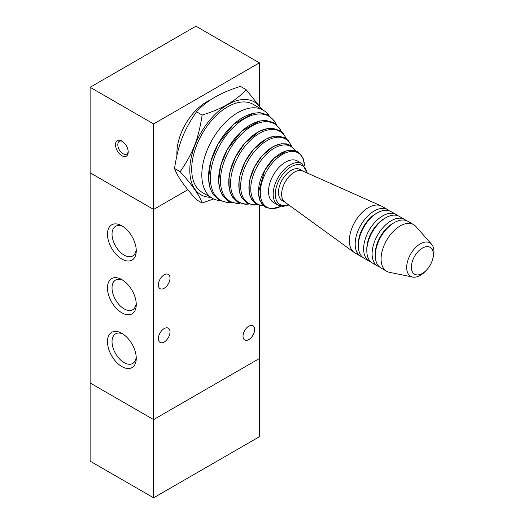 <?xml version="1.0" encoding="UTF-8"?>
<svg xmlns="http://www.w3.org/2000/svg" width="524" height="524" viewBox="0 0 524 524"><rect width="100%" height="100%" fill="white"/><g stroke="black" fill="none" stroke-linecap="round" stroke-linejoin="round"><path stroke-width="0.79" d="M284.846 202.087L282.194 200.554A17.927 10.349 -60 0 1 282.194 179.856A17.927 10.349 -60 0 1 300.121 169.501L302.774 171.034M219.72 200.568A50.874 29.377 -60 0 1 212.351 198.275L202.231 192.432A50.874 29.377 -60 0 1 202.231 133.685A50.874 29.377 -60 0 1 253.112 104.315L263.225 110.158A50.874 29.377 -60 0 1 268.897 115.391M302.073 163.685A23.94 13.821 -60 0 0 278.126 177.505A23.94 13.821 -60 0 0 278.126 205.153L273.469 202.461A23.94 13.821 -60 0 1 273.469 174.813A23.94 13.821 -60 0 1 297.409 160.992L302.073 163.685L307.359 173.077M212.351 198.275A50.874 29.377 -60 0 1 212.351 139.528A50.874 29.377 -60 0 1 263.225 110.158M422.357 273.449A15.524 8.96 -60 0 1 411.478 265.432A15.524 8.96 -60 0 1 425.154 246.909A15.524 8.96 -60 0 1 432.523 259.688A15.524 8.96 -60 0 1 426.497 270.129A15.524 8.96 -60 0 1 422.357 273.449M426.497 270.129L425.455 271.216A19.29 11.135 -60 0 1 420.314 275.349A19.29 11.135 -60 0 1 412.676 277.052A19.29 11.135 -60 0 1 410.672 254.029A19.29 11.135 -60 0 1 431.612 244.249A19.29 11.135 -60 0 1 432.948 258.24L432.523 259.688M412.676 277.052L389.47 272.323A26.934 15.55 -60 0 1 386.673 271.275A26.934 15.55 -60 0 1 386.673 240.175A26.934 15.55 -60 0 1 413.606 224.626A26.934 15.55 -60 0 1 415.912 226.519L431.612 244.249M386.673 271.275L380.856 267.915A26.934 15.55 -60 0 1 375.276 255.588A26.934 15.55 -60 0 1 394.323 222.595A26.934 15.55 -60 0 1 407.79 221.266L413.606 224.626M375.276 255.588L375.276 253.754A24.687 14.253 -60 0 1 392.731 223.512L394.323 222.595M379.363 266.834A26.934 15.55 -60 0 1 377.68 266.081A26.934 15.55 -60 0 1 377.68 234.981A26.934 15.55 -60 0 1 404.613 219.432A26.934 15.55 -60 0 1 406.107 220.512M377.68 266.081L372.387 263.028A26.934 15.55 -60 0 1 366.813 250.695A26.934 15.55 -60 0 1 385.854 217.709A26.934 15.55 -60 0 1 399.321 216.379L404.613 219.432M366.813 250.695L366.813 248.867A24.687 14.253 -60 0 1 384.269 218.626L385.854 217.709M370.894 261.948A26.934 15.55 -60 0 1 369.217 261.194A26.934 15.55 -60 0 1 369.217 230.095A26.934 15.55 -60 0 1 396.151 214.545A26.934 15.55 -60 0 1 397.644 215.619M369.217 261.194L363.925 258.142A26.934 15.55 -60 0 1 358.344 245.808A26.934 15.55 -60 0 1 377.391 212.823A26.934 15.55 -60 0 1 390.858 211.486L396.151 214.545M358.344 245.808L358.344 243.981A24.687 14.253 -60 0 1 375.806 213.74L377.391 212.823M362.431 257.061A26.934 15.55 -60 0 1 360.748 256.308A26.934 15.55 -60 0 1 360.748 225.209A26.934 15.55 -60 0 1 387.681 209.659A26.934 15.55 -60 0 1 389.175 210.733M360.748 256.308L354.931 252.948A26.934 15.55 -60 0 1 354.139 252.437A26.934 15.55 -60 0 1 354.931 221.849A26.934 15.55 -60 0 1 381.027 205.867A26.934 15.55 -60 0 1 381.865 206.299L387.681 209.659M354.139 252.437L284.827 202.067A17.954 10.369 -60 0 1 285.351 181.677A17.954 10.369 -60 0 1 302.748 171.027L381.027 205.867M176.935 155.294A41.9 24.189 -60 0 1 210.628 99.901M121.863 155.707A8.98 5.181 60 0 1 115.516 144.709A8.98 5.181 60 0 1 121.863 141.041A8.98 5.181 60 0 1 128.21 152.039A8.98 5.181 60 0 1 121.863 155.707M122.465 141.421A7.356 4.251 -120 0 0 119.328 141.342A7.356 4.251 -120 0 0 118.201 147.237A7.356 4.251 -120 0 0 123.009 153.722A7.356 4.251 -120 0 0 126.69 154.082A7.356 4.251 -120 0 0 128.184 151.325M90.121 87.285L195.93 26.2L259.406 62.847L153.604 123.939L90.121 87.285L90.121 461.153L153.604 497.8L259.406 436.715L259.413 205.434M259.406 105.691L259.406 62.847M153.604 497.8L153.604 419.606L90.121 382.959L153.604 419.606L153.604 209.462L90.121 172.809L153.604 209.462L187.847 189.688L153.604 209.462L153.604 123.939M153.604 419.606L259.406 358.521L153.604 419.606M243.012 336.225A8.227 4.749 -60 0 1 246.608 327.939A8.227 4.749 -60 0 1 252.948 325.738A8.227 4.749 -60 0 1 252.948 335.242A8.227 4.749 -60 0 1 244.715 339.991A8.227 4.749 -60 0 1 243.012 336.225M158.366 338.668A8.227 4.749 -60 0 1 161.955 330.382A8.227 4.749 -60 0 1 168.302 328.181A8.227 4.749 -60 0 1 168.302 337.679A8.227 4.749 -60 0 1 160.069 342.434A8.227 4.749 -60 0 1 158.366 338.668M158.366 284.905A8.227 4.749 -60 0 1 161.955 276.626A8.227 4.749 -60 0 1 168.302 274.419A8.227 4.749 -60 0 1 168.302 283.923A8.227 4.749 -60 0 1 160.069 288.678A8.227 4.749 -60 0 1 158.366 284.905M121.863 366.584A20.351 11.751 60 0 1 107.472 341.661A20.351 11.751 60 0 1 121.863 333.349A20.351 11.751 60 0 1 136.253 358.278A20.351 11.751 60 0 1 121.863 366.584M123.048 334.096A17.128 9.89 -120 0 0 115.575 333.821A17.128 9.89 -120 0 0 112.955 347.543A17.128 9.89 -120 0 0 124.142 362.634A17.128 9.89 -120 0 0 132.703 363.486A17.128 9.89 -120 0 0 136.201 356.877M121.863 312.828A20.351 11.751 60 0 1 107.472 287.899A20.351 11.751 60 0 1 121.863 279.593A20.351 11.751 60 0 1 136.253 304.516A20.351 11.751 60 0 1 121.863 312.828M123.048 280.34A17.128 9.89 -120 0 0 115.575 280.065A17.128 9.89 -120 0 0 112.955 293.787A17.128 9.89 -120 0 0 124.142 308.878A17.128 9.89 -120 0 0 132.703 309.723A17.128 9.89 -120 0 0 136.201 303.114M121.863 259.066A20.351 11.751 60 0 1 107.472 234.143A20.351 11.751 60 0 1 121.863 225.837A20.351 11.751 60 0 1 136.253 250.76A20.351 11.751 60 0 1 121.863 259.066M123.048 226.578A17.128 9.89 -120 0 0 115.575 226.303A17.128 9.89 -120 0 0 112.955 240.025A17.128 9.89 -120 0 0 124.142 255.116A17.128 9.89 -120 0 0 132.703 255.967A17.128 9.89 -120 0 0 136.201 249.358M246.142 89.663L240.49 86.401C221.246 92.217 206.587 100.68 196.507 111.795C183.511 130.817 178.343 144.152 174.518 168.473C177.263 176.254 184.592 186.688 196.507 199.762L202.153 203.024C199.408 195.236 192.079 184.808 180.164 171.734C193.159 152.707 198.327 139.371 202.153 115.051C221.403 109.234 236.062 100.772 246.142 89.663L262.046 109.47M213.635 198.943L202.153 203.024M210.622 197.279A53.572 30.929 -60 0 1 200.888 132.913A53.572 30.929 -60 0 1 261.496 109.156M196.507 111.795L202.153 115.051M174.518 168.473L180.164 171.734M288.403 204.668A22.447 12.956 -60 0 1 275.31 193.114A22.447 12.956 -60 0 1 290.237 167.267A22.447 12.956 -60 0 1 306.789 172.822M281.152 206.246A31.302 18.071 -60 0 1 260.297 192.275A31.302 18.071 -60 0 1 282.004 154.685A31.302 18.071 -60 0 1 304.529 165.754M265.891 206.528A31.302 18.071 -60 0 1 264.947 169.894A31.302 18.071 -60 0 1 297.141 152.399M263.323 205.611A33.235 19.192 -60 0 1 257.644 165.682A33.235 19.192 -60 0 1 295.064 150.63M256.753 203.489A33.235 19.192 -60 0 1 255.81 164.621A33.235 19.192 -60 0 1 289.942 146.006M257.304 204.674A37.04 21.386 -60 0 1 248.337 160.305A37.04 21.386 -60 0 1 291.239 145.888M247.446 202.506A37.04 21.386 -60 0 1 246.503 159.25A37.04 21.386 -60 0 1 284.434 138.434M248.461 203.902A40.839 23.58 -60 0 1 239.029 154.934A40.839 23.58 -60 0 1 286.156 138.611M238.132 201.524A40.839 23.58 -60 0 1 237.195 153.873A40.839 23.58 -60 0 1 278.932 130.862M239.619 203.122A44.638 25.774 -60 0 1 229.722 149.556A44.638 25.774 -60 0 1 281.061 131.347M228.824 200.541A44.638 25.774 -60 0 1 227.888 148.502A44.638 25.774 -60 0 1 273.43 123.291M230.783 202.343A48.437 27.969 -60 0 1 220.414 144.185A48.437 27.969 -60 0 1 275.965 124.09M219.517 199.559A48.437 27.969 -60 0 1 218.58 143.131A48.437 27.969 -60 0 1 267.921 115.719M278.126 205.153L283.052 206.404L288.907 205.035M281.257 206.26L271.57 208.847L265.452 207.196L262.354 204.602L259.839 200.306L258.417 192.459L264.646 170.405L273.967 158.353L286.975 150.624L291.449 150.074L297.573 151.724L300.665 154.311L303.186 158.602L304.595 165.839M263.631 205.893L256.315 204.15L251.703 199.559L249.843 195.282L249.902 179.398L254.461 167.09L261.948 155.962L273.076 146.655L281.126 143.779L286.386 143.851L290.375 145.331L295.464 150.761M257.631 204.819L254.133 205.087L247.001 203.168L241.918 198.098L239.854 193.363L239.927 175.704L244.996 161.995L253.341 149.602L266.257 138.952L274.943 136.011L284.873 137.766L288.475 140.786L291.534 146.098M248.848 204.065L245.245 204.275L237.686 202.179L232.256 196.841L229.866 191.437L229.951 172.01L235.538 156.905L244.734 143.249L258.961 131.511L268.498 128.282L279.371 130.201L283.17 133.338L286.484 138.867M240.064 203.299L236.579 203.469L228.379 201.19L222.477 195.4L219.995 189.891L218.619 181.291L220.669 165.545L227.468 149.229L241.688 131.19L259.531 121.024L265.655 120.363L273.862 122.636L279.764 128.426L281.434 131.648M231.287 202.519L227.92 202.664L219.065 200.207L212.705 193.952L210.013 187.998L208.526 178.691L210.753 161.615L218.122 143.917L233.553 124.345L253.295 113.236L259.793 112.627L268.36 115.07L274.727 121.319L276.371 124.437"/></g></svg>
